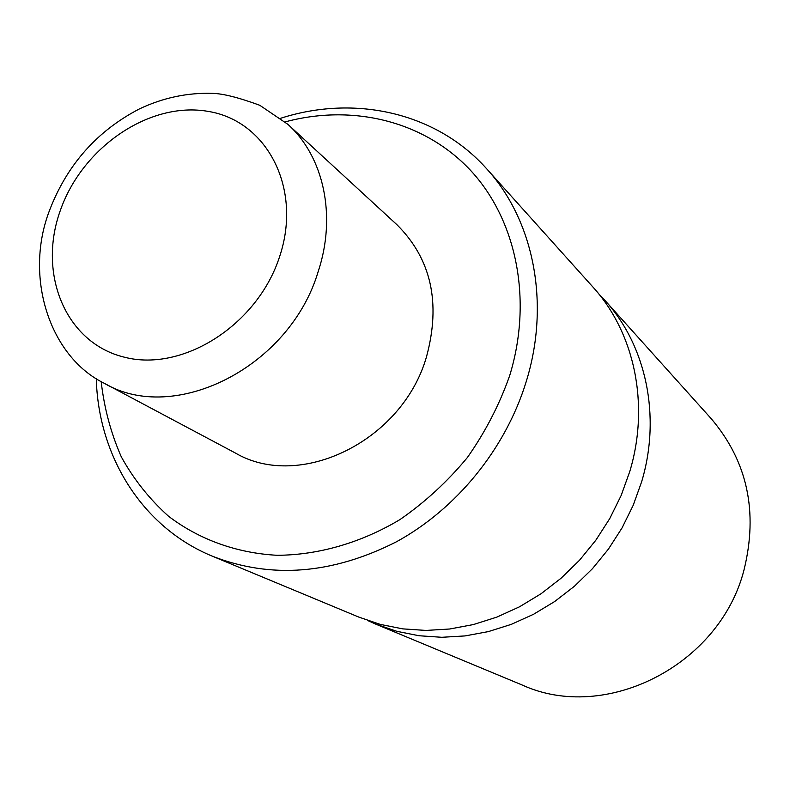<?xml version="1.0" encoding="UTF-8"?>
<svg xmlns="http://www.w3.org/2000/svg" width="790" height="790" viewBox="0 0 790 790"><rect width="100%" height="100%" fill="white"/><g stroke="black" fill="none" stroke-linecap="round" stroke-linejoin="round"><path stroke-width="1.19" d="M280.707 118.263C354.582 94.454 436.307 112.249 486.749 168.882L592.796 286.898C634.449 332.491 649.982 404.47 629.778 471.502L621.138 495.528L609.762 518.566L595.808 540.251L579.524 560.229L561.157 578.162L541.012 593.774L519.445 606.838L496.791 617.138L473.427 624.554L449.727 628.998L426.067 630.43L402.801 628.88L380.286 624.396L358.848 617.108L212.352 556.19C142.19 527.384 98.306 456.185 96.271 378.598M598.751 293.89L605.021 300.496C646.013 345.388 661.378 416.053 641.648 481.752L633.205 505.294L622.076 527.878L608.418 549.119L592.461 568.672L574.449 586.229L554.708 601.506L533.546 614.284L511.308 624.357L488.378 631.595L465.093 635.92L441.847 637.293L418.976 635.733L396.837 631.309L375.734 624.13L367.419 620.397M486.749 168.882C533.734 220.242 550.62 303.39 526.11 381.945C505.491 448.829 456.62 508.908 396.343 541.841C332.254 574.31 270.921 579.1 212.352 556.19M101.169 381.57C104.181 408.055 110.896 433.147 121.305 456.847C133.767 479.382 149.498 499.171 168.507 516.226C199.05 539.452 236.417 553.109 277.26 555.301C318.587 555.024 360.961 542.849 399.898 519.623C425.02 502.262 447.525 481.545 467.413 457.479C485.376 431.903 499.478 404.589 509.708 375.546C533.072 299.222 516.265 219.195 470.099 169.889C423.647 120.682 352.172 103.806 285.141 121.907M375.734 624.13L522.239 685.039C604.942 722.939 719.394 665.97 743.963 570.143C758.37 511.742 747.409 461.202 711.069 418.512L605.021 300.496M287.837 124.306L397.005 224.785C431.251 258.903 441.077 302.925 426.482 356.863C402.357 441.225 299.687 490.867 235.321 452.996L104.339 383.318C174.432 424.872 289.713 367.222 318.133 271.74C336.797 215.779 323.752 156.618 287.837 124.306L259.782 105.287C238.639 97.535 222.879 93.566 212.51 93.378C187.319 92.578 162.928 97.772 139.336 108.951C97.101 130.923 67.219 164.616 49.681 210.012C23.7 276.648 49.543 356.616 104.339 383.318M279.65 256.513C302.471 188.405 267.02 120.791 208.185 111.4C149.646 101.011 82.061 147.325 60.168 210.93C37.466 274.318 65.807 343.166 124.593 357.248C183.013 372.337 257.708 324.799 279.65 256.513"/></g></svg>
